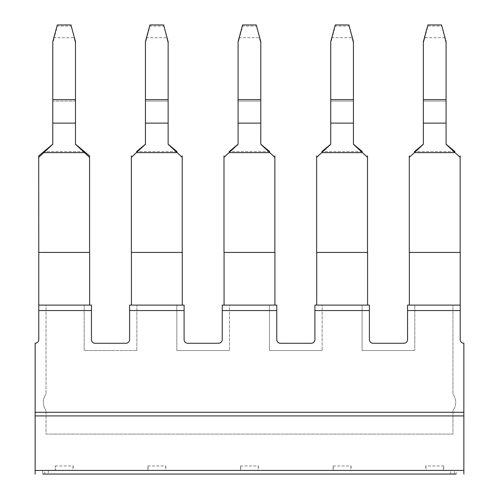 <?xml version="1.0" encoding="UTF-8"?>
<svg xmlns="http://www.w3.org/2000/svg" width="499" height="499" viewBox="0 0 499 499"><rect width="100%" height="100%" fill="white"/><g stroke="black" fill="none" stroke-linecap="round" stroke-linejoin="round"><path stroke-width="0.37" stroke-dasharray="2.5 1.87" d="M110.528 350.523L84.188 350.523L84.188 305.107L84.188 350.523L136.869 350.523L110.528 350.523M136.869 350.523L136.869 305.107L136.869 350.523M46.039 434.086L452.961 434.086L452.961 410.471A13.623 13.623 0 0 0 452.961 394.116L452.961 305.107L414.812 305.107L414.812 350.523L414.812 305.107L452.961 305.107L452.961 394.116A13.623 13.623 0 0 1 452.961 410.471L452.961 434.086L46.039 434.086L46.039 410.471L46.039 434.086M388.471 350.523L414.812 350.523L362.131 350.523L362.131 305.107L362.131 350.523L388.471 350.523M322.167 305.107L362.131 305.107L322.167 305.107L322.167 350.523L322.167 305.107M322.167 350.523L269.485 350.523L269.485 305.107L269.485 350.523L322.167 350.523M229.515 305.107L269.485 305.107L229.515 305.107L229.515 350.523L229.515 305.107M229.515 350.523L176.833 350.523L176.833 305.107L176.833 350.523L229.515 350.523M136.869 305.107L176.833 305.107L136.869 305.107M46.039 305.107L84.188 305.107L46.039 305.107L46.039 394.116L46.039 305.107M46.039 394.116A13.623 13.623 0 0 0 46.039 410.471A13.623 13.623 0 0 1 46.039 394.116M91.454 305.107L38.772 305.107L38.772 310.553L91.454 310.553L91.454 305.107M55.844 470.42L55.214 470.42L55.214 465.979L55.844 470.42L456.317 470.42L35.142 470.42L35.142 412.286L463.858 412.286L35.142 412.286L463.858 412.286L463.858 415.916L35.142 415.916M55.214 470.42L42.683 470.42L42.87 474.05L44.692 474.05L44.692 470.42M55.214 465.979L73.197 465.979L72.567 470.42M73.197 465.979L73.197 470.42M147.86 470.42L147.86 465.979L148.49 470.42M147.86 465.979L165.843 465.979L165.213 470.42M165.843 465.979L165.843 470.42M240.506 470.42L240.506 465.979L241.136 470.42M240.506 465.979L258.494 465.979L257.864 470.42M258.494 465.979L258.494 470.42M333.157 470.42L333.157 465.979L333.787 470.42M333.157 465.979L351.14 465.979L350.51 470.42M351.14 465.979L351.14 470.42M443.156 470.42L443.786 465.979L443.786 470.42M443.786 465.979L425.803 465.979L426.433 470.42M425.803 465.979L425.803 470.42M463.858 474.05L463.858 470.42L456.317 470.42L456.13 474.05L44.692 474.05M460.159 157.353L460.159 252.425L409.292 252.425L409.292 157.353L414.432 152.632L455.019 152.632L460.159 157.353L460.228 305.107L407.546 305.107L407.546 339.619A3.63 3.63 0 0 1 403.916 343.256L373.027 343.256A3.63 3.63 0 0 1 369.397 339.619L369.397 305.107L314.9 305.107L314.9 339.619A3.63 3.63 0 0 1 311.264 343.256L280.382 343.256A3.63 3.63 0 0 1 276.752 339.619L276.752 305.107L222.248 305.107L222.248 339.619A3.63 3.63 0 0 1 218.618 343.256L187.736 343.256A3.63 3.63 0 0 1 184.1 339.619L184.1 305.107L129.603 305.107L129.603 339.619A3.63 3.63 0 0 1 125.973 343.256L95.084 343.256A3.63 3.63 0 0 1 91.454 339.619L91.454 310.553M463.858 470.42L463.858 415.916M35.142 470.42L35.142 474.05M184.1 310.553L129.603 310.553M276.752 310.553L222.248 310.553M369.397 310.553L314.9 310.553M460.159 155.894L460.159 252.425L409.292 252.425L409.361 305.107L460.228 305.107L460.228 310.553L407.546 310.553M463.858 412.286L463.858 343.256A3.63 3.63 0 0 1 460.228 339.619L460.228 310.553M35.142 412.286L35.142 343.256A3.63 3.63 0 0 0 38.772 339.619L38.772 310.553M455.019 152.632L446.075 144.28L446.075 123.116L423.37 123.116L423.37 144.28L423.37 123.116L446.075 123.116L423.37 123.116L423.37 41.685L423.37 101.072L423.37 41.685L427.911 24.95L441.534 24.95L446.075 41.685L446.075 123.116M409.292 155.894L409.292 157.353M414.432 152.632L423.37 144.28L423.37 123.116M454.951 151.609L414.501 151.609L454.951 151.609M446.075 43.12L446.075 101.072L423.37 101.072L446.075 101.072L446.075 43.12L441.534 24.95L441.534 26.091L427.911 26.091L423.37 43.12L424.836 37.718L444.615 37.718L446.075 43.12M446.075 99.638L423.37 99.638M427.911 26.091L427.911 24.95L427.911 26.091M409.361 305.107L460.228 305.107M367.507 157.353L367.507 252.425L316.715 252.425L316.715 305.107L367.582 305.107L367.507 157.353L362.368 152.632L321.78 152.632L330.725 144.28L330.725 123.116L330.725 144.28L330.725 123.116L353.429 123.116L330.725 123.116L330.725 41.685L330.725 101.072L353.429 101.072L353.429 123.116L330.725 123.116M316.647 157.353L316.715 252.425L316.647 157.353L321.78 152.632M362.368 152.632L353.429 144.28L353.429 99.638L330.725 99.638M362.305 151.609L321.849 151.609L362.305 151.609M367.507 155.894L367.507 252.425L316.647 252.425L316.647 155.894M353.429 123.116L353.429 101.072L330.725 101.072L330.725 43.12L332.191 37.718L330.725 43.12L330.725 41.685L335.266 24.95L335.266 26.091L335.266 24.95L348.888 24.95L348.888 26.091L335.266 26.091L332.191 37.718L351.963 37.718L353.429 43.12L353.429 41.685L348.888 24.95L353.429 43.12L353.429 101.072L353.429 41.685L353.429 99.638M316.715 305.107L367.582 305.107M274.862 157.353L274.862 252.425L224.07 252.425L224.07 305.107L274.93 305.107L274.862 157.353L269.722 152.632L229.135 152.632L238.073 144.28L238.073 123.116L238.073 144.28L238.073 123.116L260.784 123.116L238.073 123.116L238.073 41.685L238.073 101.072L260.784 101.072L260.784 123.116L238.073 123.116M223.995 157.353L224.07 252.425L223.995 157.353L229.135 152.632M269.722 152.632L260.784 144.28L260.784 99.638L238.073 99.638M269.653 151.609L229.203 151.609L269.653 151.609M274.862 155.894L274.862 252.425L223.995 252.425L223.995 155.894M260.784 123.116L260.784 101.072L238.073 101.072L238.073 43.12L239.539 37.718L238.073 43.12L238.073 41.685L242.614 24.95L242.614 26.091L242.614 24.95L256.243 24.95L256.243 26.091L242.614 26.091L239.539 37.718L259.318 37.718L260.784 43.12L260.784 41.685L256.243 24.95L260.784 43.12L260.784 101.072L260.784 41.685L260.784 99.638M224.07 305.107L274.93 305.107M182.216 157.353L182.216 252.425L131.418 252.425L131.418 305.107L182.285 305.107L182.216 157.353L177.076 152.632L136.489 152.632L145.427 144.28L145.427 123.116L145.427 144.28L145.427 123.116L168.138 123.116L145.427 123.116L145.427 41.685L145.427 101.072L168.138 101.072L168.138 123.116L145.427 123.116M131.349 157.353L131.418 252.425L131.349 157.353L136.489 152.632M177.076 152.632L168.138 144.28L168.138 99.638L145.427 99.638M177.008 151.609L136.558 151.609L177.008 151.609M182.216 155.894L182.216 252.425L131.349 252.425L131.349 155.894M168.138 123.116L168.138 101.072L145.427 101.072L145.427 43.12L146.893 37.718L145.427 43.12L145.427 41.685L149.968 24.95L149.968 26.091L149.968 24.95L163.591 24.95L163.591 26.091L149.968 26.091L146.893 37.718L166.672 37.718L168.138 43.12L168.138 41.685L163.591 24.95L168.138 43.12L168.138 101.072L168.138 41.685L168.138 99.638M131.418 305.107L182.285 305.107M43.837 152.632L84.431 152.632L89.564 157.353L89.564 252.425L38.772 252.425L38.772 305.107L89.639 305.107L89.639 252.425L38.704 252.425L38.704 157.353L52.782 144.28L52.782 123.122L52.782 144.28L52.782 123.122L75.486 123.116L52.782 123.122L52.782 41.685L52.782 101.072L75.486 101.072L75.486 123.122L52.782 123.122M38.704 155.894L38.704 157.353M84.362 151.609L43.906 151.609L84.362 151.609M89.564 155.894L89.564 157.353M84.431 152.632L75.486 144.28L75.486 99.638L52.782 99.638M38.772 305.107L89.639 305.107M75.486 123.122L75.486 101.072L52.782 101.072L52.782 43.12L54.248 37.718L52.782 43.12L52.782 41.685L57.323 24.95L57.323 26.091L57.323 24.95L70.945 24.95L70.945 26.091L57.323 26.091L54.248 37.718L74.02 37.718L75.486 43.12L75.486 41.685L70.945 24.95L75.486 43.12L75.486 101.072L75.486 41.685L75.486 99.638M48.316 470.42L48.316 474.05M450.684 474.05L450.684 470.42M454.308 474.05L454.308 470.42"/><path stroke-width="0.75" d="M91.454 305.107L38.772 305.107L38.772 310.553L91.454 310.553L91.454 305.107M184.1 305.107L129.603 305.107L129.603 310.553L184.1 310.553L184.1 305.107M276.752 305.107L222.248 305.107L222.248 310.553L276.752 310.553L276.752 305.107M369.397 305.107L314.9 305.107L314.9 310.553L369.397 310.553L369.397 305.107M407.546 305.107L460.228 305.107L460.228 310.553L407.546 310.553L407.546 305.107M42.87 474.05L456.13 474.05M463.858 474.05L463.858 470.42L35.142 470.42L35.142 474.05M35.142 415.916L463.858 415.916L463.858 412.286L35.142 412.286L35.142 470.42M463.858 415.916L463.858 470.42M129.603 310.553L129.603 339.619A3.63 3.63 0 0 1 125.973 343.256L95.084 343.256A3.63 3.63 0 0 1 91.454 339.619L91.454 310.553M222.248 310.553L222.248 339.619A3.63 3.63 0 0 1 218.618 343.256L187.736 343.256A3.63 3.63 0 0 1 184.1 339.619L184.1 310.553M314.9 310.553L314.9 339.619A3.63 3.63 0 0 1 311.264 343.256L280.382 343.256A3.63 3.63 0 0 1 276.752 339.619L276.752 310.553M407.546 310.553L407.546 339.619A3.63 3.63 0 0 1 403.916 343.256L373.027 343.256A3.63 3.63 0 0 1 369.397 339.619L369.397 310.553M463.858 412.286L463.858 343.256A3.63 3.63 0 0 1 460.228 339.619L460.228 310.553M38.772 310.553L38.772 339.619A3.63 3.63 0 0 1 35.142 343.256L35.142 412.286M460.228 305.107L460.228 252.425L409.292 252.425L409.292 157.353L423.37 144.28L423.37 123.116L446.075 123.116L446.075 144.28L455.019 152.632L414.432 152.632M460.159 252.425L460.159 157.353L455.019 152.632M454.951 151.609L446.075 144.192L454.951 151.609M414.501 151.609L423.37 144.192L414.501 151.609M460.159 157.353L460.159 155.894M409.292 157.353L409.292 155.894M446.075 99.638L423.37 99.638L423.37 41.685L427.911 24.95L441.534 24.95L446.075 41.685L446.075 123.116M423.37 99.638L423.37 123.116M409.361 305.107L409.361 252.425M362.305 151.609L353.429 144.192L362.305 151.609M321.849 151.609L330.725 144.192L321.849 151.609M367.582 305.107L367.582 252.425L316.647 252.425L316.647 155.894M316.715 305.107L316.715 252.425M367.507 252.425L367.507 155.894M367.507 157.353L353.429 144.28L353.429 123.116L330.725 123.116L330.725 144.28L316.647 157.353M353.429 123.116L353.429 41.685L348.888 24.95L335.266 24.95L330.725 41.685L330.725 123.116M362.368 152.632L321.78 152.632M353.429 99.638L330.725 99.638M269.653 151.609L260.784 144.192L269.653 151.609M229.203 151.609L238.073 144.192L229.203 151.609M274.93 305.107L274.93 252.425L223.995 252.425L223.995 155.894M224.07 305.107L224.07 252.425M274.862 252.425L274.862 155.894M274.862 157.353L260.784 144.28L260.784 123.116L238.073 123.116L238.073 144.28L223.995 157.353M260.784 123.116L260.784 41.685L256.243 24.95L242.614 24.95L238.073 41.685L238.073 123.116M269.722 152.632L229.135 152.632M260.784 99.638L238.073 99.638M177.008 151.609L168.138 144.192L177.008 151.609M136.558 151.609L145.427 144.192L136.558 151.609M182.285 305.107L182.285 252.425L131.349 252.425L131.349 155.894M131.418 305.107L131.418 252.425M182.216 252.425L182.216 155.894M182.216 157.353L168.138 144.28L168.138 123.116L145.427 123.116L145.427 144.28L131.349 157.353M168.138 123.116L168.138 41.685L163.591 24.95L149.968 24.95L145.427 41.685L145.427 123.116M177.076 152.632L136.489 152.632M168.138 99.638L145.427 99.638M38.704 155.894L52.782 144.192L38.704 155.894L38.704 157.353L52.782 144.28L52.782 123.116L75.486 123.116L75.486 144.28L84.431 152.632L43.837 152.632M89.564 155.894L75.486 144.192L89.564 155.894L89.564 157.353L84.431 152.632M89.639 305.107L89.639 252.425L38.772 252.425L38.772 305.107M38.772 252.425L38.704 157.353M89.564 252.425L89.564 157.353M75.486 99.638L52.782 99.638L52.782 41.685L57.323 24.95L70.945 24.95L75.486 41.685L75.486 123.116M52.782 99.638L52.782 123.116"/></g></svg>

